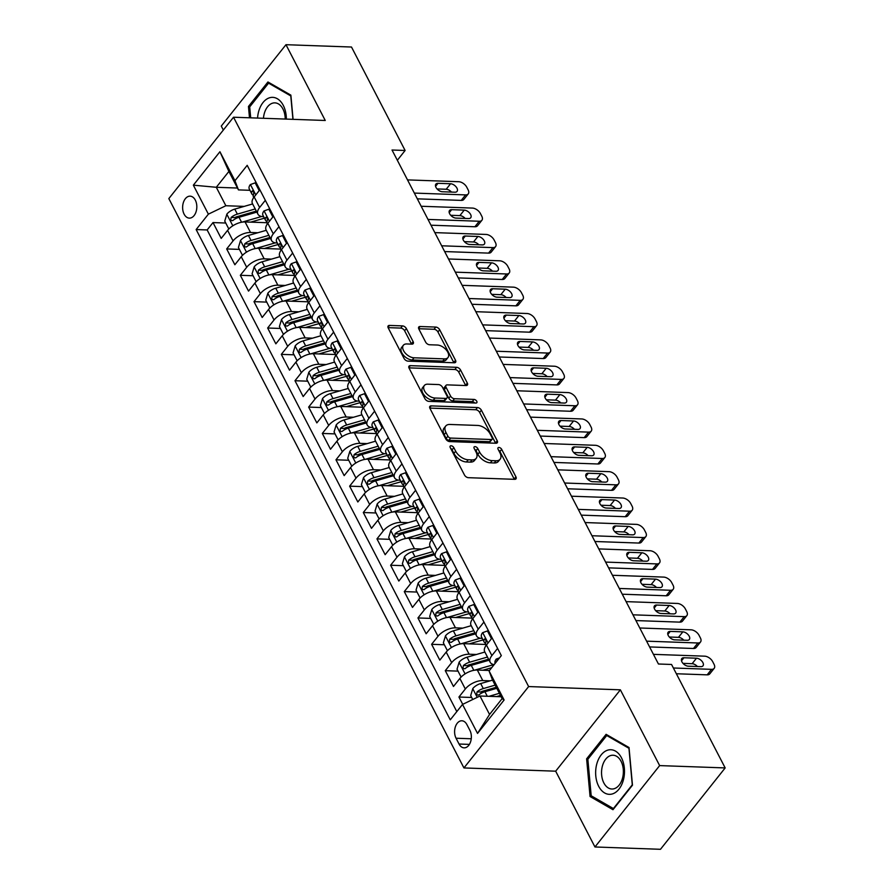 <?xml version="1.0" encoding="UTF-8"?>
<svg xmlns="http://www.w3.org/2000/svg" width="894" height="894" viewBox="0 0 894 894"><rect width="100%" height="100%" fill="white"/><g stroke="black" fill="none" stroke-linecap="round" stroke-linejoin="round"><path stroke-width="1.34" d="M451.09 445.771A2.358 1.352 38.5 0 0 450.185 446.117A2.358 1.352 38.5 0 0 450.23 447.525L464.478 475.005A3.375 1.933 38.5 0 0 468.389 477.687L514.698 479.329A3.375 1.933 38.5 0 0 515.994 478.849A3.375 1.933 38.5 0 0 515.927 476.837L501.679 449.347A2.358 1.352 38.5 0 0 498.941 447.469A2.358 1.352 38.5 0 0 498.036 447.816A2.358 1.352 38.5 0 0 498.081 449.224L499.925 452.777A10.784 6.202 38.5 0 1 500.137 459.203A10.784 6.202 38.5 0 1 495.98 460.768L492.125 460.622A10.784 6.202 38.5 0 1 479.597 452.051L477.754 448.497A2.358 1.352 38.5 0 0 475.016 446.62A2.358 1.352 38.5 0 0 474.111 446.966A2.358 1.352 38.5 0 0 474.155 448.375L475.999 451.928A10.784 6.202 38.5 0 1 476.211 458.343A10.784 6.202 38.5 0 1 472.054 459.918L468.199 459.773A10.784 6.202 38.5 0 1 455.672 451.202L453.828 447.648A2.358 1.352 38.5 0 0 451.09 445.771M184.13 214.18A10.985 7.096 -88 0 0 189.338 218.125A10.985 7.096 -88 0 0 196.021 211.912A10.985 7.096 -88 0 0 195.317 200.111A10.985 7.096 -88 0 0 190.109 196.166A10.985 7.096 -88 0 0 183.426 202.379A10.985 7.096 -88 0 0 184.13 214.18M406.368 328.567A3.375 1.933 38.5 0 0 402.456 325.885L389.471 325.427A3.375 1.933 38.5 0 0 388.164 325.919A3.375 1.933 38.5 0 0 388.231 327.93L404.054 358.449A3.375 1.933 38.5 0 0 407.977 361.131L454.275 362.774A3.375 1.933 38.5 0 0 455.582 362.293A3.375 1.933 38.5 0 0 455.515 360.282L439.692 329.752A3.375 1.933 38.5 0 0 435.769 327.07L420.079 326.522A3.375 1.933 38.5 0 0 418.783 327.003A3.375 1.933 38.5 0 0 418.85 329.014L425.622 342.078A3.375 1.933 38.5 0 0 429.533 344.76L437.311 345.028A9.018 5.185 38.5 0 1 446.251 349.934A9.018 5.185 38.5 0 1 447.961 357.566A9.018 5.185 38.5 0 1 444.497 358.874L414.011 357.79A9.018 5.185 38.5 0 1 405.071 352.884A9.018 5.185 38.5 0 1 403.362 345.263A9.018 5.185 38.5 0 1 406.826 343.955L411.911 344.134A3.375 1.933 38.5 0 0 413.207 343.642A3.375 1.933 38.5 0 0 413.14 341.631L406.368 328.567L404.624 330.769A3.375 1.933 38.5 0 0 400.713 328.087L388.108 327.64M325.248 120.478L285.968 44.7L351.498 47.024L405.116 150.483L392.019 150.013L658.442 664.007L671.55 664.466L725.168 767.924L659.649 765.599L620.369 689.822L528.633 686.558L233.524 117.226L325.248 120.478M431.176 405.887A3.375 1.933 38.5 0 0 429.88 406.379A3.375 1.933 38.5 0 0 429.947 408.39L445.771 438.92A3.375 1.933 38.5 0 0 449.682 441.591L495.991 443.245A3.375 1.933 38.5 0 0 497.287 442.753A3.375 1.933 38.5 0 0 497.22 440.742L481.397 410.212A3.375 1.933 38.5 0 0 477.485 407.541L431.176 405.887L429.69 407.753M424.918 398.69L409.083 368.16A3.375 1.933 38.5 0 1 409.027 366.149A3.375 1.933 38.5 0 1 410.324 365.657L456.622 367.311A3.375 1.933 38.5 0 1 460.544 369.982L467.316 383.045A3.375 1.933 38.5 0 1 467.383 385.057A3.375 1.933 38.5 0 1 466.087 385.549L447.302 384.878A3.375 1.933 38.5 0 0 446.005 385.37A3.375 1.933 38.5 0 0 446.072 387.37L450.565 396.042A3.375 1.933 38.5 0 0 454.476 398.724L474.032 399.417A2.358 1.352 38.5 0 1 476.368 400.702A2.358 1.352 38.5 0 1 476.815 402.691A2.358 1.352 38.5 0 1 475.91 403.038L428.829 401.361A3.375 1.933 38.5 0 1 424.918 398.69M225.746 223.031L213.007 222.572L221.198 238.396L227.59 230.361L233.055 240.911A13.734 6.906 -27.4 0 1 250.532 232.485L257.852 232.742M239.413 249.392L226.674 248.934L234.865 264.747L241.246 256.723L246.71 267.272A13.734 6.906 -27.4 0 1 264.188 258.847L271.519 259.104M253.08 275.743L240.33 275.296L248.532 291.109L254.913 283.085L260.377 293.623A13.734 6.906 -27.4 0 1 277.855 285.197L285.186 285.465M266.736 302.105L253.997 301.658L262.188 317.471L268.569 309.436L274.033 319.985A13.734 6.906 -27.4 0 1 291.511 311.559L298.842 311.816M280.403 328.467L267.652 328.009L275.855 343.821L282.236 335.798L287.7 346.347A13.734 6.906 -27.4 0 1 305.178 337.921L312.509 338.178M294.07 354.817L281.319 354.37L289.522 370.183L295.903 362.159L301.367 372.697A13.734 6.906 -27.4 0 1 318.845 364.271L326.176 364.54M307.726 381.179L294.986 380.732L303.178 396.545L309.559 388.51L315.023 399.059A13.734 6.906 -27.4 0 1 332.501 390.633L339.832 390.89M321.393 407.541L308.642 407.083L316.845 422.896L323.226 414.872L328.69 425.421A13.734 6.906 -27.4 0 1 346.168 416.995L353.499 417.252M335.049 433.892L322.309 433.445L330.501 449.257L336.893 441.234L342.357 451.772A13.734 6.906 -27.4 0 1 359.835 443.346L367.155 443.614M348.716 460.254L335.976 459.807L344.168 475.619L350.549 467.596L356.013 478.134A13.734 6.906 -27.4 0 1 373.491 469.708L380.822 469.965M362.383 486.615L349.632 486.157L357.835 501.981L364.216 493.946L369.68 504.495A13.734 6.906 -27.4 0 1 387.158 496.069L394.489 496.326M376.039 512.977L363.299 512.519L371.491 528.332L377.871 520.308L383.336 530.846A13.734 6.906 -27.4 0 1 400.814 522.42L408.145 522.688M389.706 539.328L376.955 538.881L385.158 554.693L391.538 546.67L397.003 557.208A13.734 6.906 -27.4 0 1 414.481 548.782L421.812 549.039M403.373 565.69L390.622 565.231L398.825 581.055L405.206 573.02L410.67 583.57A13.734 6.906 -27.4 0 1 428.148 575.144L435.479 575.401M417.029 592.051L404.289 591.593L412.48 607.406L418.861 599.382L424.326 609.92A13.734 6.906 -27.4 0 1 441.804 601.506L449.134 601.763M430.696 618.402L417.945 617.955L426.147 633.768L432.528 625.744L437.993 636.282A13.734 6.906 -27.4 0 1 455.471 627.856L462.801 628.124M444.352 644.764L431.612 644.306L439.803 660.13L446.195 652.095L451.66 662.644A13.734 6.906 -27.4 0 1 469.138 654.218L476.457 654.475M458.019 671.126L445.279 670.668L453.47 686.48L459.851 678.457A13.734 6.906 -27.4 0 1 477.329 670.031L489.51 670.466M227.59 230.361A13.734 6.906 152.6 0 1 245.068 221.935L266.926 222.718M241.246 256.723A13.734 6.906 152.6 0 1 258.724 248.297L280.593 249.08M254.913 283.085A13.734 6.906 152.6 0 1 272.391 274.659L294.249 275.43M268.569 309.436A13.734 6.906 152.6 0 1 286.046 301.021L307.916 301.792M282.236 335.798A13.734 6.906 152.6 0 1 299.713 327.372L321.583 328.154M295.903 362.159A13.734 6.906 152.6 0 1 313.381 353.733L335.239 354.505M309.559 388.51A13.734 6.906 152.6 0 1 327.036 380.095L348.906 380.866M323.226 414.872A13.734 6.906 152.6 0 1 340.703 406.446L362.573 407.228M336.893 441.234A13.734 6.906 152.6 0 1 354.37 432.808L376.229 433.579M350.549 467.596A13.734 6.906 152.6 0 1 368.026 459.17L389.896 459.941M364.216 493.946A13.734 6.906 152.6 0 1 381.693 485.52L403.552 486.302M377.871 520.308A13.734 6.906 152.6 0 1 395.349 511.882L417.219 512.664M391.538 546.67A13.734 6.906 152.6 0 1 409.016 538.244L430.886 539.015M405.206 573.02A13.734 6.906 152.6 0 1 422.683 564.595L444.541 565.377M418.861 599.382A13.734 6.906 152.6 0 1 436.339 590.956L458.209 591.739M432.528 625.744A13.734 6.906 152.6 0 1 450.006 617.318L471.876 618.089M446.195 652.095A13.734 6.906 152.6 0 1 463.673 643.669L485.531 644.451M469.909 730.387L466.903 724.598A10.65 6.873 -88 0 0 461.852 720.776A10.65 6.873 -88 0 0 455.381 726.788A10.65 6.873 -88 0 0 456.052 738.232L459.058 744.031A10.65 6.873 -88 0 0 464.109 747.853A10.65 6.873 -88 0 0 470.579 741.83A10.65 6.873 -88 0 0 469.909 730.387M528.633 686.558L463.941 767.935L168.832 198.591L233.524 117.226M213.007 222.572L207.151 229.948L196.144 229.557L450.274 719.815L462.511 704.427L479.989 696.001L501.176 696.75M196.144 229.557L208.38 214.158L193.35 185.17L219.924 151.734L234.954 180.733L247.191 165.334L501.322 655.604L489.085 670.992L504.115 699.991L477.541 733.415L462.511 704.427M263.652 216.672L263.115 216.65A13.734 6.906 -27.4 0 1 257.919 214.169A13.734 6.906 -27.4 0 1 259.629 207.475L265.328 200.312M277.308 243.023L276.782 243.012A13.734 6.906 -27.4 0 1 271.575 240.531A13.734 6.906 -27.4 0 1 273.285 233.837L278.984 226.674M290.975 269.385L290.438 269.362A13.734 6.906 -27.4 0 1 285.242 266.893A13.734 6.906 -27.4 0 1 286.952 260.199L292.651 253.024M304.63 295.746L304.105 295.724A13.734 6.906 -27.4 0 1 298.909 293.243A13.734 6.906 -27.4 0 1 300.619 286.549L306.318 279.386M318.298 322.097L317.772 322.086A13.734 6.906 -27.4 0 1 312.565 319.605A13.734 6.906 -27.4 0 1 314.275 312.911L319.974 305.748M331.965 348.459L331.428 348.436A13.734 6.906 -27.4 0 1 326.232 345.967A13.734 6.906 -27.4 0 1 327.942 339.273L333.641 332.099M345.62 374.821L345.095 374.798A13.734 6.906 -27.4 0 1 339.888 372.329A13.734 6.906 -27.4 0 1 341.609 365.635L347.308 358.46M359.287 401.171L358.751 401.16A13.734 6.906 -27.4 0 1 353.555 398.679A13.734 6.906 -27.4 0 1 355.264 391.985L360.964 384.822M372.954 427.533L372.418 427.511A13.734 6.906 -27.4 0 1 367.222 425.041A13.734 6.906 -27.4 0 1 368.931 418.347L374.631 411.173M386.61 453.895L386.085 453.873A13.734 6.906 -27.4 0 1 380.878 451.403A13.734 6.906 -27.4 0 1 382.587 444.709L388.287 437.535M400.277 480.246L399.741 480.234A13.734 6.906 -27.4 0 1 394.545 477.754A13.734 6.906 -27.4 0 1 396.254 471.06L401.954 463.897M413.933 506.607L413.408 506.585A13.734 6.906 -27.4 0 1 408.212 504.115A13.734 6.906 -27.4 0 1 409.921 497.422L415.621 490.258M427.6 532.969L427.075 532.947A13.734 6.906 -27.4 0 1 421.867 530.477A13.734 6.906 -27.4 0 1 423.577 523.783L429.276 516.609M441.267 559.331L440.731 559.309A13.734 6.906 -27.4 0 1 435.534 556.828A13.734 6.906 -27.4 0 1 437.244 550.134L442.943 542.971M454.923 585.682L454.398 585.671A13.734 6.906 -27.4 0 1 449.19 583.19A13.734 6.906 -27.4 0 1 450.911 576.496L456.611 569.333M468.59 612.044L468.054 612.021A13.734 6.906 -27.4 0 1 462.857 609.552A13.734 6.906 -27.4 0 1 464.567 602.858L470.266 595.683M482.257 638.405L481.721 638.383A13.734 6.906 -27.4 0 1 476.524 635.902A13.734 6.906 -27.4 0 1 478.234 629.208L483.933 622.045M471.686 697.476L458.935 697.029L465.316 688.995A13.734 6.906 -27.4 0 1 482.794 680.58L490.124 680.837M494.147 664.622A13.734 6.906 -27.4 0 1 490.18 662.264L484.716 651.726A13.734 6.906 -27.4 0 1 486.425 645.032L492.125 637.858M490.18 662.264A13.734 6.906 -27.4 0 1 491.89 655.57L497.589 648.407M259.863 189.774L254.164 196.937A13.734 6.906 152.6 0 0 252.454 203.631L257.919 214.169M273.519 216.124L267.82 223.299A13.734 6.906 152.6 0 0 266.11 229.993L271.575 240.531M287.186 242.486L281.487 249.649A13.734 6.906 152.6 0 0 279.777 256.343L285.242 266.893M300.853 268.848L295.154 276.011A13.734 6.906 152.6 0 0 293.433 282.705L298.909 293.243M314.509 295.199L308.81 302.373A13.734 6.906 152.6 0 0 307.1 309.067L312.565 319.605M328.176 321.561L322.477 328.724A13.734 6.906 152.6 0 0 320.767 335.418L326.232 345.967M341.832 347.922L336.144 355.086A13.734 6.906 152.6 0 0 334.423 361.779L339.888 372.329M355.499 374.273L349.8 381.447A13.734 6.906 152.6 0 0 348.09 388.141L353.555 398.679M369.166 400.635L363.467 407.798A13.734 6.906 152.6 0 0 361.757 414.492L367.222 425.041M382.822 426.997L377.123 434.16A13.734 6.906 152.6 0 0 375.413 440.854L380.878 451.403M396.489 453.347L390.79 460.522A13.734 6.906 152.6 0 0 389.08 467.216L394.545 477.754M410.156 479.709L404.457 486.872A13.734 6.906 152.6 0 0 402.736 493.566L408.212 504.115M423.812 506.071L418.113 513.234A13.734 6.906 152.6 0 0 416.403 519.928L421.867 530.477M437.479 532.422L431.78 539.596A13.734 6.906 152.6 0 0 430.07 546.29L435.534 556.828M451.135 558.784L445.447 565.958A13.734 6.906 152.6 0 0 443.726 572.652L449.19 583.19M464.802 585.145L459.103 592.309A13.734 6.906 152.6 0 0 457.393 599.002L462.857 609.552M478.469 611.496L472.77 618.67A13.734 6.906 152.6 0 0 471.06 625.364L476.524 635.902M445.279 670.668L451.66 662.644M431.612 644.306L437.993 636.282M417.945 617.955L424.326 609.92M404.289 591.593L410.67 583.57M390.622 565.231L397.003 557.208M376.955 538.881L383.336 530.846M363.299 512.519L369.68 504.495M349.632 486.157L356.013 478.134M335.976 459.807L342.357 451.772M322.309 433.445L328.69 425.421M308.642 407.083L315.023 399.059M294.986 380.732L301.367 372.697M281.319 354.37L287.7 346.347M267.652 328.009L274.033 319.985M253.997 301.658L260.377 293.623M240.33 275.296L246.71 267.272M226.674 248.934L233.055 240.911M207.151 229.948L456.812 711.59M458.935 697.029L462.723 704.327M237.48 188.042L216.292 187.282L225.858 205.732L244.196 206.391M479.989 696.001L489.554 714.451L502.137 698.616L492.572 680.166L489.085 670.992M620.369 689.822L555.677 771.187L594.957 846.976L659.649 765.599M594.957 846.976L660.476 849.3L725.168 767.924M285.968 44.7L221.276 126.076L223.332 130.032M555.677 771.187L463.941 767.935M397.338 160.283L405.116 150.483M249.985 190.31L238.441 189.897L228.886 171.447L216.292 187.282L193.35 185.17M234.954 180.733L238.441 189.897M225.858 205.732L208.38 214.158M489.554 714.451L477.541 733.415M502.137 698.616L504.115 699.991M219.924 151.734L228.886 171.447M629.03 747.518L606.098 734.332L586.62 758.838L590.062 796.52L612.982 809.707L632.471 785.2L629.03 747.518M293.076 119.338L290.874 95.144L267.943 81.969L248.465 106.464L249.493 117.784M592.644 796.621L590.062 796.52M588.151 758.894L586.62 758.838M249.996 106.52L248.465 106.464M450.699 448.419A2.358 1.352 38.5 0 1 452.085 449.85L453.928 453.403A10.784 6.202 38.5 0 0 466.444 461.974L468.199 459.773M476.211 458.343L474.457 460.544A10.784 6.202 38.5 0 1 470.311 462.109L466.444 461.974M500.137 459.203L498.383 461.393A10.784 6.202 38.5 0 1 494.237 462.969L490.37 462.824A10.784 6.202 38.5 0 1 477.854 454.253L476.01 450.699A2.358 1.352 38.5 0 0 474.625 449.269M514.307 479.318A3.375 1.933 38.5 0 0 514.184 479.039L499.925 451.548A2.358 1.352 38.5 0 0 498.55 450.129M495.6 443.223A3.375 1.933 38.5 0 0 495.466 442.943L479.642 412.413A3.375 1.933 38.5 0 0 475.731 409.731L429.813 408.1M447.894 436.205A2.358 1.352 38.5 0 0 450.632 438.071L491.275 439.524A2.358 1.352 38.5 0 0 492.192 439.177A2.358 1.352 38.5 0 0 492.147 437.769L490.203 434.026A10.784 6.202 38.5 0 0 477.675 425.443L449.894 424.46A10.784 6.202 38.5 0 0 445.737 426.025A10.784 6.202 38.5 0 0 445.95 432.45L447.894 436.205L446.151 438.395A2.358 1.352 38.5 0 0 448.889 440.273L450.632 438.071M492.192 439.177L490.437 441.379A2.358 1.352 38.5 0 1 489.532 441.714L448.889 440.273M445.737 426.025L443.994 428.226A10.784 6.202 38.5 0 0 444.206 434.652L445.95 432.45M446.151 438.395L444.206 434.652M408.96 367.87L454.878 369.501L456.622 367.311M465.696 385.537A3.375 1.933 38.5 0 0 465.562 385.247L458.79 372.183A3.375 1.933 38.5 0 0 454.878 369.501M446.005 385.37L444.251 387.571A3.375 1.933 38.5 0 0 444.318 389.572L448.81 398.243A3.375 1.933 38.5 0 0 452.733 400.914L472.278 401.618L474.032 399.417M474.692 402.993A2.358 1.352 38.5 0 0 472.278 401.618M427.813 384.185A9.018 5.185 38.5 0 0 424.348 385.493A9.018 5.185 38.5 0 0 426.058 393.125A9.018 5.185 38.5 0 0 434.987 398.031L445.726 398.411A3.375 1.933 38.5 0 0 447.022 397.919A3.375 1.933 38.5 0 0 446.966 395.919L442.463 387.247A3.375 1.933 38.5 0 0 438.552 384.565L427.813 384.185M424.348 385.493L422.594 387.694A9.018 5.185 38.5 0 0 424.304 395.327A9.018 5.185 38.5 0 0 433.244 400.233L434.987 398.031M447.022 397.919L445.279 400.121A3.375 1.933 38.5 0 1 443.983 400.613L433.244 400.233M411.531 344.112A3.375 1.933 38.5 0 0 411.396 343.832L404.624 330.769M403.362 345.263L401.607 347.464A9.018 5.185 38.5 0 0 403.328 355.086A9.018 5.185 38.5 0 0 412.257 359.991L414.011 357.79M447.961 357.566L446.218 359.768A9.018 5.185 38.5 0 1 442.742 361.075L412.257 359.991M453.895 362.763A3.375 1.933 38.5 0 0 453.761 362.483L437.937 331.953A3.375 1.933 38.5 0 0 434.026 329.271L418.716 328.735M496.572 696.594L500.495 695.454M488.996 696.314L499.388 693.308M472.725 699.499L470.691 695.554L472.814 688.525A9.096 4.571 -27.4 0 1 480.693 683.564L492.56 680.133M495.153 685.139L483.296 688.57A9.096 4.571 152.6 0 0 477.05 691.9L476.603 694.94L478.692 695.063A9.096 4.571 -27.4 0 1 484.928 691.732L496.796 688.302M477.05 691.9L480.816 692.023A4.638 2.324 -27.4 0 1 482.794 691.185L496.259 687.285M499.522 657.872L496.248 659.057A9.096 4.571 152.6 0 0 495.175 663.337M653.436 654.352L704.707 656.174A6.873 3.945 38.5 0 1 712.674 661.627L714.038 664.264A6.873 3.945 38.5 0 1 714.172 668.354A6.873 3.945 38.5 0 1 711.535 669.349L673.372 667.997M676.356 673.752L707.165 674.847L711.535 669.349M696.493 658.207A5.498 3.163 -141.5 0 1 701.935 661.191A5.498 3.163 -141.5 0 1 702.986 665.84A5.498 3.163 -141.5 0 1 700.874 666.645L688.291 666.198A5.498 3.163 -141.5 0 1 682.848 663.203A5.498 3.163 -141.5 0 1 681.798 658.554A5.498 3.163 -141.5 0 1 683.921 657.76L696.493 658.207L692.124 663.706A5.498 3.163 -141.5 0 1 697.409 666.522M682.994 663.382L692.124 663.706M714.172 668.354L709.802 673.852A6.873 3.945 -141.5 0 1 707.165 674.847M598.701 786.329A22.316 14.416 -88 0 0 618.95 789.167A22.316 14.416 -88 0 0 621.431 757.743A22.316 14.416 -88 0 0 601.181 754.905A22.316 14.416 -88 0 0 598.701 786.329M603.852 782.943A16.897 10.907 -88 0 0 611.854 789.011A16.897 10.907 -88 0 0 622.135 779.456A16.897 10.907 -88 0 0 621.062 761.297A16.897 10.907 -88 0 0 613.061 755.229A16.897 10.907 -88 0 0 602.779 764.783A16.897 10.907 -88 0 0 603.852 782.943M606.735 735.516L628.94 748.289L632.281 784.809L613.407 808.556L591.191 795.783L587.85 759.263L606.735 735.516L608.266 735.572M286.337 119.092A22.316 14.416 -88 0 0 269.899 97.681A22.316 14.416 -88 0 0 257.561 118.075M285.22 119.058A16.897 10.907 -88 0 0 274.905 102.866A16.897 10.907 -88 0 0 272.782 103.112A16.897 10.907 -88 0 0 263.462 118.287M250.7 117.829L249.694 106.9L268.58 83.153L290.785 95.926L292.93 119.327M270.111 83.209L268.58 83.153M482.916 670.232L491.722 667.684M474.379 670.232L493.901 664.588M461.103 677.06L457.024 669.204L459.158 662.163A9.096 4.571 -27.4 0 1 467.037 657.202L484.883 652.039M487.476 657.045L469.629 662.208A9.096 4.571 152.6 0 0 463.383 665.538L462.947 668.589L465.025 668.701A9.096 4.571 -27.4 0 1 471.272 665.371L489.119 660.208M463.383 665.538L467.16 665.672A4.638 2.324 -27.4 0 1 469.126 664.823L488.593 659.191M469.249 643.87L480.357 640.663A21.802 10.963 -27.4 0 1 483.073 639.992M460.712 643.881L480.246 638.227M447.436 650.709L443.357 642.842L445.491 635.813A9.096 4.571 -27.4 0 1 453.37 630.851L471.216 625.677M473.82 630.695L455.962 635.857A9.096 4.571 152.6 0 0 449.727 639.176L449.28 642.227L451.358 642.339A9.096 4.571 -27.4 0 1 457.605 639.02L475.452 633.857M449.727 639.176L453.493 639.311A4.638 2.324 -27.4 0 1 455.459 638.461L474.926 632.829M455.594 617.508L466.702 614.301A21.802 10.963 -27.4 0 1 469.417 613.63M447.056 617.519L466.579 611.876M433.769 624.347L429.701 616.48L431.824 609.451A9.096 4.571 -27.4 0 1 439.703 604.489L457.56 599.326M460.153 604.333L442.306 609.496A9.096 4.571 152.6 0 0 436.06 612.815L435.624 615.865L437.702 615.977A9.096 4.571 -27.4 0 1 443.938 612.658L461.796 607.495M436.06 612.815L439.826 612.949A4.638 2.324 -27.4 0 1 441.804 612.111L461.259 606.478M441.927 591.157L453.034 587.939A21.802 10.963 -27.4 0 1 455.75 587.269M433.389 591.157L452.912 585.514M420.113 597.985L416.034 590.129L418.168 583.089A9.096 4.571 -27.4 0 1 426.047 578.127L443.893 572.965M446.486 577.971L428.639 583.134A9.096 4.571 152.6 0 0 422.393 586.464L421.957 589.515L424.035 589.627A9.096 4.571 -27.4 0 1 430.282 586.296L448.129 581.134M422.393 586.464L426.17 586.598A4.638 2.324 -27.4 0 1 428.137 585.749L447.603 580.117M491.465 638.696L487.442 630.929L482.581 632.695A9.096 4.571 152.6 0 0 481.542 637.02L484.135 642.026A9.096 4.571 152.6 0 0 484.95 642.942L485.576 643.367M639.769 627.99L691.04 629.812A6.873 3.945 38.5 0 1 699.019 635.265L700.382 637.903A6.873 3.945 38.5 0 1 700.516 641.993A6.873 3.945 38.5 0 1 697.868 642.987L646.608 641.166M649.592 646.932L693.498 648.485L697.868 642.987M682.837 631.846A5.498 3.163 -141.5 0 1 688.279 634.841A5.498 3.163 -141.5 0 1 689.319 639.489A5.498 3.163 -141.5 0 1 687.207 640.283L674.624 639.836A5.498 3.163 -141.5 0 1 669.181 636.852A5.498 3.163 -141.5 0 1 668.142 632.203A5.498 3.163 -141.5 0 1 670.254 631.399L682.837 631.846L678.468 637.344A5.498 3.163 -141.5 0 1 683.754 640.16M485.99 645.613L485.777 645.189A9.096 4.571 -27.4 0 1 485.833 642.529C486.202 639.769 485.654 638.707 484.19 639.366A9.096 4.571 152.6 0 0 484.135 642.026M484.839 638.875L484.19 639.366L485.643 639.411M669.338 637.02L678.468 637.344M700.516 641.993L696.147 647.491A6.873 3.945 -141.5 0 1 693.498 648.485M488.56 630.974L487.442 630.929M477.809 612.334L473.786 604.579L468.925 606.333A9.096 4.571 152.6 0 0 467.875 610.658L470.467 615.675A9.096 4.571 152.6 0 0 471.294 616.581L471.909 617.005M626.113 601.628L677.373 603.45A6.873 3.945 38.5 0 1 685.352 608.915L686.715 611.552A6.873 3.945 38.5 0 1 686.849 615.631A6.873 3.945 38.5 0 1 684.212 616.636L632.941 614.815M635.925 620.57L679.831 622.135L684.212 616.636M669.17 605.495A5.498 3.163 -141.5 0 1 674.612 608.479A5.498 3.163 -141.5 0 1 675.663 613.128A5.498 3.163 -141.5 0 1 673.54 613.921L660.968 613.474A5.498 3.163 -141.5 0 1 655.525 610.49A5.498 3.163 -141.5 0 1 654.475 605.841A5.498 3.163 -141.5 0 1 656.587 605.048L669.17 605.495L664.801 610.993A5.498 3.163 -141.5 0 1 670.087 613.798M472.323 619.251L472.11 618.838A9.096 4.571 -27.4 0 1 472.166 616.167C472.546 613.407 471.998 612.356 470.535 613.005A9.096 4.571 152.6 0 0 470.467 615.675M471.183 612.524L470.535 613.005L471.976 613.061M655.671 610.669L664.801 610.993M686.849 615.631L682.48 621.129A6.873 3.945 -141.5 0 1 679.831 622.135M474.893 604.612L473.786 604.579M464.142 585.972L460.119 578.217L455.258 579.982A9.096 4.571 152.6 0 0 454.208 584.307L456.812 589.314A9.096 4.571 152.6 0 0 457.627 590.219L458.242 590.643M612.446 575.278L663.717 577.099A6.873 3.945 38.5 0 1 671.685 582.553L673.059 585.19A6.873 3.945 38.5 0 1 673.193 589.28A6.873 3.945 38.5 0 1 670.545 590.275L619.285 588.453M622.269 594.208L666.175 595.773L670.545 590.275M655.503 579.133A5.498 3.163 -141.5 0 1 660.945 582.117A5.498 3.163 -141.5 0 1 661.996 586.766A5.498 3.163 -141.5 0 1 659.884 587.57L647.301 587.123A5.498 3.163 -141.5 0 1 641.858 584.128A5.498 3.163 -141.5 0 1 640.808 579.48A5.498 3.163 -141.5 0 1 642.931 578.686L655.503 579.133L651.134 584.631A5.498 3.163 -141.5 0 1 656.431 587.447M458.667 592.89L458.443 592.476A9.096 4.571 -27.4 0 1 458.51 589.816C458.879 587.045 458.331 585.995 456.868 586.643A9.096 4.571 152.6 0 0 456.812 589.314M457.516 586.162L456.868 586.643L458.309 586.699M642.015 584.307L651.134 584.631M673.193 589.28L668.813 594.778A6.873 3.945 -141.5 0 1 666.175 595.773M461.237 578.262L460.119 578.217M450.475 559.61L446.464 551.855L441.591 553.621A9.096 4.571 152.6 0 0 440.552 557.945L443.145 562.952A9.096 4.571 152.6 0 0 443.96 563.857L444.586 564.293M598.79 548.916L650.05 550.738A6.873 3.945 38.5 0 1 658.029 556.191L659.392 558.828A6.873 3.945 38.5 0 1 659.526 562.918A6.873 3.945 38.5 0 1 656.878 563.913L605.618 562.091M608.602 567.858L652.508 569.411L656.878 563.913M641.847 552.771A5.498 3.163 -141.5 0 1 647.29 555.766A5.498 3.163 -141.5 0 1 648.329 560.415A5.498 3.163 -141.5 0 1 646.217 561.208L633.634 560.761A5.498 3.163 -141.5 0 1 628.191 557.778A5.498 3.163 -141.5 0 1 627.152 553.129A5.498 3.163 -141.5 0 1 629.264 552.324L641.847 552.771L637.478 558.269A5.498 3.163 -141.5 0 1 642.764 561.086M445 566.539L444.787 566.114A9.096 4.571 -27.4 0 1 444.843 563.455C445.212 560.694 444.664 559.633 443.2 560.292A9.096 4.571 152.6 0 0 443.145 562.952M443.849 559.8L443.2 560.292L444.653 560.337M628.348 557.945L637.478 558.269M659.526 562.918L655.157 568.416A6.873 3.945 -141.5 0 1 652.508 569.411M447.57 551.9L446.464 551.855M428.26 564.796L439.367 561.588A21.802 10.963 -27.4 0 1 442.083 560.918M419.722 564.807L439.256 559.152M406.446 571.624L402.367 563.768L404.501 556.738A9.096 4.571 -27.4 0 1 412.38 551.777L430.237 546.603M432.83 551.62L414.972 556.783A9.096 4.571 152.6 0 0 408.737 560.102L408.29 563.153L410.368 563.265A9.096 4.571 -27.4 0 1 416.615 559.946L434.473 554.783M408.737 560.102L412.503 560.236A4.638 2.324 -27.4 0 1 414.481 559.387L433.936 553.755M436.82 533.26L432.797 525.504L427.935 527.259A9.096 4.571 152.6 0 0 426.885 531.584L429.478 536.601A9.096 4.571 152.6 0 0 430.305 537.506L430.919 537.931M585.123 522.554L636.383 524.376A6.873 3.945 38.5 0 1 644.362 529.84L645.725 532.478A6.873 3.945 38.5 0 1 645.859 536.556A6.873 3.945 38.5 0 1 643.222 537.562L591.951 535.741M594.935 541.496L638.852 543.06L643.222 537.562M628.18 526.421A5.498 3.163 -141.5 0 1 633.622 529.404A5.498 3.163 -141.5 0 1 634.673 534.053A5.498 3.163 -141.5 0 1 632.55 534.847L619.978 534.4A5.498 3.163 -141.5 0 1 614.536 531.416A5.498 3.163 -141.5 0 1 613.485 526.767A5.498 3.163 -141.5 0 1 615.597 525.974L628.18 526.421L623.811 531.919A5.498 3.163 -141.5 0 1 629.097 534.724M431.344 540.177L431.12 539.764A9.096 4.571 -27.4 0 1 431.176 537.093C431.556 534.333 431.009 533.282 429.545 533.93A9.096 4.571 152.6 0 0 429.478 536.601M430.193 533.45L429.545 533.93L430.986 533.986M614.681 531.595L623.811 531.919M645.859 536.556L641.49 542.055A6.873 3.945 -141.5 0 1 638.852 543.06M433.903 525.538L432.797 525.504M414.604 538.434L425.712 535.227A21.802 10.963 -27.4 0 1 428.427 534.556M406.066 538.445L425.589 532.79M392.779 545.273L388.711 537.406L390.846 530.377A9.096 4.571 -27.4 0 1 398.713 525.415L416.57 520.252M419.163 525.259L401.317 530.421A9.096 4.571 152.6 0 0 395.07 533.74L394.634 536.791L396.712 536.903A9.096 4.571 -27.4 0 1 402.959 533.584L420.806 528.421M395.07 533.74L398.847 533.874A4.638 2.324 -27.4 0 1 400.814 533.025L420.281 527.404M423.153 506.898L419.13 499.143L414.268 500.908A9.096 4.571 152.6 0 0 413.218 505.233L415.822 510.239A9.096 4.571 152.6 0 0 416.638 511.144L417.263 511.569M571.456 496.204L622.727 498.025A6.873 3.945 38.5 0 1 630.695 503.478L632.069 506.116A6.873 3.945 38.5 0 1 632.203 510.206A6.873 3.945 38.5 0 1 629.555 511.2L578.295 509.379M581.279 515.134L625.185 516.698L629.555 511.2M614.524 500.059A5.498 3.163 -141.5 0 1 619.967 503.043A5.498 3.163 -141.5 0 1 621.006 507.691A5.498 3.163 -141.5 0 1 618.894 508.496L606.311 508.049A5.498 3.163 -141.5 0 1 600.869 505.054A5.498 3.163 -141.5 0 1 599.829 500.405A5.498 3.163 -141.5 0 1 601.941 499.612L614.524 500.059L610.144 505.557A5.498 3.163 -141.5 0 1 615.441 508.373M417.677 513.815L417.453 513.402A9.096 4.571 -27.4 0 1 417.52 510.731C417.889 507.971 417.342 506.92 415.878 507.568A9.096 4.571 152.6 0 0 415.822 510.239M416.526 507.088L415.878 507.568L417.319 507.624M601.025 505.233L610.144 505.557M632.203 510.206L627.834 515.704A6.873 3.945 -141.5 0 1 625.185 516.698M420.247 499.176L419.13 499.143M400.937 512.083L412.045 508.865A21.802 10.963 -27.4 0 1 414.76 508.194M392.399 512.083L411.922 506.44M379.123 518.911L375.044 511.055L377.179 504.015A9.096 4.571 -27.4 0 1 385.057 499.053L402.903 493.89M405.507 498.897L387.65 504.06A9.096 4.571 152.6 0 0 381.414 507.39L380.967 510.44L383.045 510.552A9.096 4.571 -27.4 0 1 389.292 507.222L407.139 502.059M381.414 507.39L385.18 507.524A4.638 2.324 -27.4 0 1 387.147 506.674L406.614 501.042M409.486 480.536L405.474 472.781L400.613 474.546A9.096 4.571 152.6 0 0 399.562 478.871L402.155 483.877A9.096 4.571 152.6 0 0 402.971 484.783L403.596 485.218M557.8 469.842L609.06 471.663A6.873 3.945 38.5 0 1 617.039 477.117L618.402 479.754A6.873 3.945 38.5 0 1 618.536 483.844A6.873 3.945 38.5 0 1 615.899 484.839L564.628 483.017M567.612 488.783L611.518 490.337L615.899 484.839M600.857 473.697A5.498 3.163 -141.5 0 1 606.3 476.692A5.498 3.163 -141.5 0 1 607.339 481.341A5.498 3.163 -141.5 0 1 605.227 482.134L592.644 481.687A5.498 3.163 -141.5 0 1 587.202 478.703A5.498 3.163 -141.5 0 1 586.162 474.055A5.498 3.163 -141.5 0 1 588.274 473.25L600.857 473.697L596.488 479.195A5.498 3.163 -141.5 0 1 601.774 482.011M404.01 487.465L403.797 487.04A9.096 4.571 -27.4 0 1 403.853 484.38C404.222 481.62 403.686 480.559 402.211 481.218A9.096 4.571 152.6 0 0 402.155 483.877M402.87 480.726L402.211 481.218L403.663 481.263M587.358 478.871L596.488 479.195M618.536 483.844L614.167 489.342A6.873 3.945 -141.5 0 1 611.518 490.337M406.58 472.825L405.474 472.781M387.27 485.721L398.389 482.503A21.802 10.963 -27.4 0 1 401.093 481.844M378.743 485.733L398.266 480.078M365.456 492.549L361.388 484.693L363.512 477.653A9.096 4.571 -27.4 0 1 371.39 472.691L389.248 467.528M391.84 472.546L373.994 477.709A9.096 4.571 152.6 0 0 367.747 481.028L367.3 484.079L369.39 484.19A9.096 4.571 -27.4 0 1 375.625 480.871L393.483 475.709M367.747 481.028L371.513 481.162A4.638 2.324 -27.4 0 1 373.491 480.313L392.947 474.68M395.83 454.186L391.807 446.43L386.946 448.185A9.096 4.571 152.6 0 0 385.895 452.509L388.488 457.516A9.096 4.571 152.6 0 0 389.315 458.432L389.929 458.857M544.133 443.48L595.404 445.301A6.873 3.945 38.5 0 1 603.372 450.766L604.735 453.403A6.873 3.945 38.5 0 1 604.869 457.482A6.873 3.945 38.5 0 1 602.232 458.488L550.961 456.666M553.956 462.421L597.862 463.986L602.232 458.488M587.19 447.346A5.498 3.163 -141.5 0 1 592.633 450.33A5.498 3.163 -141.5 0 1 593.683 454.979A5.498 3.163 -141.5 0 1 591.571 455.772L578.988 455.325A5.498 3.163 -141.5 0 1 573.546 452.342A5.498 3.163 -141.5 0 1 572.495 447.693A5.498 3.163 -141.5 0 1 574.619 446.899L587.19 447.346L582.821 452.845A5.498 3.163 -141.5 0 1 588.107 455.649M390.354 461.103L390.13 460.678A9.096 4.571 -27.4 0 1 390.186 458.019C390.566 455.258 390.019 454.208 388.555 454.856A9.096 4.571 152.6 0 0 388.488 457.516M389.203 454.375L388.555 454.856L389.996 454.912M573.691 452.52L582.821 452.845M604.869 457.482L600.5 462.98A6.873 3.945 -141.5 0 1 597.862 463.986M392.924 446.464L391.807 446.43M373.614 459.36L384.722 456.152A21.802 10.963 -27.4 0 1 387.437 455.482M365.076 459.371L384.599 453.716M351.8 466.199L347.721 458.331L349.856 451.302A9.096 4.571 -27.4 0 1 357.734 446.341L375.581 441.178M378.173 446.184L360.327 451.347A9.096 4.571 152.6 0 0 354.08 454.666L353.644 457.717L355.723 457.829A9.096 4.571 -27.4 0 1 361.969 454.51L379.816 449.347M354.08 454.666L357.857 454.8A4.638 2.324 -27.4 0 1 359.824 453.951L379.291 448.33M382.163 427.824L378.14 420.068L373.279 421.834A9.096 4.571 152.6 0 0 372.239 426.159L374.832 431.165A9.096 4.571 152.6 0 0 375.648 432.07L376.273 432.495M530.466 417.129L581.737 418.951A6.873 3.945 38.5 0 1 589.716 424.404L591.079 427.041A6.873 3.945 38.5 0 1 591.213 431.132A6.873 3.945 38.5 0 1 588.565 432.126L537.305 430.305M540.289 436.06L584.195 437.624L588.565 432.126M573.535 420.985A5.498 3.163 -141.5 0 1 578.977 423.968A5.498 3.163 -141.5 0 1 580.016 428.617A5.498 3.163 -141.5 0 1 577.904 429.422L565.321 428.975A5.498 3.163 -141.5 0 1 559.879 425.98A5.498 3.163 -141.5 0 1 558.839 421.331A5.498 3.163 -141.5 0 1 560.951 420.538L573.535 420.985L569.165 426.483A5.498 3.163 -141.5 0 1 574.451 429.299M376.687 434.741L376.475 434.328A9.096 4.571 -27.4 0 1 376.53 431.657C376.899 428.897 376.352 427.846 374.888 428.494A9.096 4.571 152.6 0 0 374.832 431.165M375.536 428.014L374.888 428.494L376.34 428.55M560.035 426.159L569.165 426.483M591.213 431.132L586.844 436.63A6.873 3.945 -141.5 0 1 584.195 437.624M379.257 420.102L378.14 420.068M359.947 433.009L371.055 429.791A21.802 10.963 -27.4 0 1 373.77 429.12M351.409 433.009L370.943 427.366M338.133 439.837L334.054 431.981L336.189 424.941A9.096 4.571 -27.4 0 1 344.067 419.979L361.914 414.816M364.517 419.822L346.66 424.985A9.096 4.571 152.6 0 0 340.424 428.315L339.977 431.366L342.056 431.478A9.096 4.571 -27.4 0 1 348.302 428.148L366.149 422.985M340.424 428.315L344.19 428.449A4.638 2.324 -27.4 0 1 346.157 427.6L365.624 421.968M368.507 401.462L364.484 393.706L359.623 395.472A9.096 4.571 152.6 0 0 358.572 399.797L361.165 404.803A9.096 4.571 152.6 0 0 361.992 405.708L362.606 406.144M516.81 390.767L568.07 392.589A6.873 3.945 38.5 0 1 576.049 398.042L577.412 400.68A6.873 3.945 38.5 0 1 577.546 404.77A6.873 3.945 38.5 0 1 574.909 405.764L523.638 403.943M526.622 409.709L570.528 411.262L574.909 405.764M559.867 394.623A5.498 3.163 -141.5 0 1 565.31 397.618A5.498 3.163 -141.5 0 1 566.36 402.266A5.498 3.163 -141.5 0 1 564.237 403.06L551.665 402.613A5.498 3.163 -141.5 0 1 546.223 399.629A5.498 3.163 -141.5 0 1 545.172 394.98A5.498 3.163 -141.5 0 1 547.284 394.176L559.867 394.623L555.498 400.121A5.498 3.163 -141.5 0 1 560.784 402.937M363.02 408.39L362.808 407.966A9.096 4.571 -27.4 0 1 362.863 405.306C363.243 402.546 362.696 401.484 361.232 402.144A9.096 4.571 152.6 0 0 361.165 404.803M361.88 401.652L361.232 402.144L362.673 402.188M546.368 399.797L555.498 400.121M577.546 404.77L573.177 410.268A6.873 3.945 -141.5 0 1 570.528 411.262M365.59 393.751L364.484 393.706M346.291 406.647L357.399 403.429A21.802 10.963 -27.4 0 1 360.114 402.758M337.753 406.647L357.276 401.004M324.466 413.475L320.398 405.619L322.522 398.579A9.096 4.571 -27.4 0 1 330.4 393.617L348.258 388.454M350.85 393.472L333.004 398.635A9.096 4.571 152.6 0 0 326.757 401.954L326.321 405.004L328.4 405.116A9.096 4.571 -27.4 0 1 334.635 401.797L352.493 396.634M326.757 401.954L330.523 402.088A4.638 2.324 -27.4 0 1 332.501 401.238L351.957 395.606M354.84 375.111L350.817 367.356L345.956 369.11A9.096 4.571 152.6 0 0 344.905 373.435L347.509 378.441A9.096 4.571 152.6 0 0 348.325 379.358L348.939 379.782M503.143 364.406L554.414 366.227A6.873 3.945 38.5 0 1 562.382 371.692L563.756 374.329A6.873 3.945 38.5 0 1 563.89 378.408A6.873 3.945 38.5 0 1 561.242 379.414L509.982 377.592M512.966 383.347L556.873 384.912L561.242 379.414M546.2 368.272A5.498 3.163 -141.5 0 1 551.643 371.256A5.498 3.163 -141.5 0 1 552.693 375.905A5.498 3.163 -141.5 0 1 550.581 376.698L537.998 376.251A5.498 3.163 -141.5 0 1 532.556 373.267A5.498 3.163 -141.5 0 1 531.505 368.619A5.498 3.163 -141.5 0 1 533.629 367.825L546.2 368.272L541.831 373.77A5.498 3.163 -141.5 0 1 547.128 376.575M349.364 382.029L349.141 381.604A9.096 4.571 -27.4 0 1 349.208 378.944C349.576 376.184 349.029 375.134 347.565 375.782A9.096 4.571 152.6 0 0 347.509 378.441M348.213 375.301L347.565 375.782L349.006 375.838M532.712 373.446L541.831 373.77M563.89 378.408L559.51 383.906A6.873 3.945 -141.5 0 1 556.873 384.912M351.934 367.389L350.817 367.356M332.624 380.285L343.732 377.078A21.802 10.963 -27.4 0 1 346.447 376.408M324.086 380.296L343.609 374.642M310.81 387.124L306.731 379.257L308.866 372.228A9.096 4.571 -27.4 0 1 316.744 367.266L334.591 362.104M337.183 367.11L319.337 372.273A9.096 4.571 152.6 0 0 313.09 375.592L312.654 378.643L314.733 378.754A9.096 4.571 -27.4 0 1 320.98 375.435L338.826 370.272M313.09 375.592L316.867 375.726A4.638 2.324 -27.4 0 1 318.834 374.877L338.301 369.256M341.173 348.749L337.161 340.994L332.289 342.76A9.096 4.571 152.6 0 0 331.249 347.084L333.842 352.091A9.096 4.571 152.6 0 0 334.658 352.996L335.284 353.421M489.487 338.055L540.747 339.876A6.873 3.945 38.5 0 1 548.726 345.33L550.089 347.967A6.873 3.945 38.5 0 1 550.223 352.057A6.873 3.945 38.5 0 1 547.575 353.052L496.315 351.23M499.299 356.985L543.206 358.55L547.575 353.052M532.545 341.91A5.498 3.163 -141.5 0 1 537.987 344.894A5.498 3.163 -141.5 0 1 539.026 349.543A5.498 3.163 -141.5 0 1 536.914 350.347L524.331 349.9A5.498 3.163 -141.5 0 1 518.889 346.906A5.498 3.163 -141.5 0 1 517.849 342.257A5.498 3.163 -141.5 0 1 519.962 341.463L532.545 341.91L528.175 347.408A5.498 3.163 -141.5 0 1 533.461 350.224M335.697 355.667L335.485 355.253A9.096 4.571 -27.4 0 1 335.541 352.582C335.909 349.822 335.362 348.772 333.898 349.42A9.096 4.571 152.6 0 0 333.842 352.091M334.546 348.939L333.898 349.42L335.351 349.476M519.045 347.084L528.175 347.408M550.223 352.057L545.854 357.555A6.873 3.945 -141.5 0 1 543.206 358.55M338.267 341.027L337.161 340.994M318.957 353.935L330.065 350.716A21.802 10.963 -27.4 0 1 332.78 350.046M310.419 353.935L329.953 348.291M297.143 360.763L293.064 352.906L295.199 345.866A9.096 4.571 -27.4 0 1 303.077 340.905L320.935 335.742M323.527 340.748L305.67 345.911A9.096 4.571 152.6 0 0 299.434 349.241L298.987 352.292L301.066 352.404A9.096 4.571 -27.4 0 1 307.312 349.073L325.17 343.911M299.434 349.241L303.2 349.375A4.638 2.324 -27.4 0 1 305.178 348.526L324.634 342.894M327.517 322.388L323.494 314.632L318.633 316.398A9.096 4.571 152.6 0 0 317.582 320.722L320.175 325.729A9.096 4.571 152.6 0 0 321.002 326.634L321.616 327.059M475.82 311.693L527.08 313.515A6.873 3.945 38.5 0 1 535.059 318.968L536.422 321.605A6.873 3.945 38.5 0 1 536.556 325.695A6.873 3.945 38.5 0 1 533.919 326.69L482.648 324.868M485.632 330.635L529.55 332.188L533.919 326.69M518.878 315.548A5.498 3.163 -141.5 0 1 524.32 318.543A5.498 3.163 -141.5 0 1 525.37 323.192A5.498 3.163 -141.5 0 1 523.247 323.986L510.675 323.539A5.498 3.163 -141.5 0 1 505.233 320.544A5.498 3.163 -141.5 0 1 504.182 315.906A5.498 3.163 -141.5 0 1 506.295 315.101L518.878 315.548L514.508 321.047A5.498 3.163 -141.5 0 1 519.794 323.863M322.03 329.316L321.818 328.891A9.096 4.571 -27.4 0 1 321.874 326.232C322.253 323.46 321.706 322.41 320.242 323.069A9.096 4.571 152.6 0 0 320.175 325.729M320.89 322.578L320.242 323.069L321.684 323.114M505.378 320.722L514.508 321.047M536.556 325.695L532.187 331.193A6.873 3.945 -141.5 0 1 529.55 332.188M324.6 314.677L323.494 314.632M305.301 327.573L316.409 324.354A21.802 10.963 -27.4 0 1 319.124 323.684M296.763 327.573L316.286 321.929M283.476 334.401L279.409 326.545L281.543 319.504A9.096 4.571 -27.4 0 1 289.41 314.543L307.268 309.38M309.86 314.386L292.014 319.56A9.096 4.571 152.6 0 0 285.767 322.879L285.331 325.93L287.41 326.042A9.096 4.571 -27.4 0 1 293.657 322.723L311.503 317.549M285.767 322.879L289.544 323.013A4.638 2.324 -27.4 0 1 291.511 322.164L310.978 316.532M313.85 296.037L309.827 288.27L304.966 290.036A9.096 4.571 152.6 0 0 303.915 294.361L306.519 299.367A9.096 4.571 152.6 0 0 307.335 300.283L307.961 300.708M462.153 285.331L513.424 287.153A6.873 3.945 38.5 0 1 521.392 292.617L522.766 295.243A6.873 3.945 38.5 0 1 522.901 299.334A6.873 3.945 38.5 0 1 520.252 300.339L468.992 298.518M471.976 304.273L515.883 305.837L520.252 300.339M505.222 289.187A5.498 3.163 -141.5 0 1 510.664 292.182A5.498 3.163 -141.5 0 1 511.703 296.83A5.498 3.163 -141.5 0 1 509.591 297.624L497.008 297.177A5.498 3.163 -141.5 0 1 491.566 294.193A5.498 3.163 -141.5 0 1 490.527 289.544A5.498 3.163 -141.5 0 1 492.639 288.74L505.222 289.187L500.841 294.685A5.498 3.163 -141.5 0 1 506.138 297.501M308.374 302.954L308.151 302.53A9.096 4.571 -27.4 0 1 308.218 299.87C308.586 297.11 308.039 296.048 306.575 296.707A9.096 4.571 152.6 0 0 306.519 299.367M307.223 296.216L306.575 296.707L308.017 296.763M491.722 294.361L500.841 294.685M522.901 299.334L518.531 304.832A6.873 3.945 -141.5 0 1 515.883 305.837M310.944 288.315L309.827 288.27M291.634 301.211L302.742 298.004A21.802 10.963 -27.4 0 1 305.457 297.333M283.096 301.222L302.619 295.568M269.82 308.05L265.741 300.183L267.876 293.154A9.096 4.571 -27.4 0 1 275.754 288.192L293.601 283.029M296.205 288.036L278.347 293.198A9.096 4.571 152.6 0 0 272.111 296.517L271.664 299.568L273.743 299.68A9.096 4.571 -27.4 0 1 279.99 296.361L297.836 291.198M272.111 296.517L275.877 296.652A4.638 2.324 -27.4 0 1 277.844 295.802L297.311 290.181M300.183 269.675L296.171 261.92L291.31 263.685A9.096 4.571 152.6 0 0 290.259 268.01L292.852 273.016A9.096 4.571 152.6 0 0 293.668 273.922L294.294 274.346M448.497 258.981L499.757 260.802A6.873 3.945 38.5 0 1 507.736 266.256L509.099 268.893A6.873 3.945 38.5 0 1 509.234 272.983A6.873 3.945 38.5 0 1 506.596 273.977L455.325 272.156M458.309 277.911L502.216 279.476L506.596 273.977M491.555 262.836A5.498 3.163 -141.5 0 1 496.997 265.82A5.498 3.163 -141.5 0 1 498.036 270.469A5.498 3.163 -141.5 0 1 495.924 271.273L483.341 270.826A5.498 3.163 -141.5 0 1 477.899 267.831A5.498 3.163 -141.5 0 1 476.86 263.182A5.498 3.163 -141.5 0 1 478.972 262.389L491.555 262.836L487.185 268.334A5.498 3.163 -141.5 0 1 492.471 271.15M294.707 276.592L294.495 276.179A9.096 4.571 -27.4 0 1 294.551 273.508C294.919 270.748 294.383 269.697 292.908 270.346A9.096 4.571 152.6 0 0 292.852 273.016M293.567 269.865L292.908 270.346L294.361 270.401M478.055 268.01L487.185 268.334M509.234 272.983L504.864 278.481A6.873 3.945 -141.5 0 1 502.216 279.476M297.277 261.953L296.171 261.92M277.967 274.86L289.075 271.642A21.802 10.963 -27.4 0 1 291.79 270.971M269.44 274.86L288.963 269.217M256.153 281.688L252.086 273.821L254.209 266.792A9.096 4.571 -27.4 0 1 262.087 261.83L279.945 256.667M282.538 261.674L264.691 266.837A9.096 4.571 152.6 0 0 258.444 270.167L257.997 273.206L260.087 273.329A9.096 4.571 -27.4 0 1 266.323 269.999L284.18 264.836M258.444 270.167L262.21 270.301A4.638 2.324 -27.4 0 1 264.188 269.452L283.644 263.819M286.527 243.313L282.504 235.558L277.643 237.323A9.096 4.571 152.6 0 0 276.592 241.648L279.185 246.655A9.096 4.571 152.6 0 0 280.012 247.56L280.627 247.984M434.83 232.619L486.101 234.44A6.873 3.945 38.5 0 1 494.069 239.894L495.432 242.531A6.873 3.945 38.5 0 1 495.567 246.621A6.873 3.945 38.5 0 1 492.929 247.616L441.658 245.794M444.653 251.56L488.56 253.114L492.929 247.616M477.888 236.474A5.498 3.163 -141.5 0 1 483.33 239.469A5.498 3.163 -141.5 0 1 484.38 244.107A5.498 3.163 -141.5 0 1 482.268 244.911L469.685 244.464A5.498 3.163 -141.5 0 1 464.243 241.469A5.498 3.163 -141.5 0 1 463.193 236.832A5.498 3.163 -141.5 0 1 465.316 236.027L477.888 236.474L473.518 241.972A5.498 3.163 -141.5 0 1 478.804 244.788M281.051 250.242L280.828 249.817A9.096 4.571 -27.4 0 1 280.884 247.157C281.264 244.386 280.716 243.336 279.252 243.995A9.096 4.571 152.6 0 0 279.185 246.655M279.9 243.503L279.252 243.995L280.694 244.04M464.388 241.648L473.518 241.972M495.567 246.621L491.197 252.119A6.873 3.945 -141.5 0 1 488.56 253.114M283.621 235.603L282.504 235.558M264.311 248.498L275.419 245.28A21.802 10.963 -27.4 0 1 278.135 244.61M255.773 248.498L275.296 242.855M242.497 255.326L238.419 247.47L240.553 240.43A9.096 4.571 -27.4 0 1 248.431 235.468L266.278 230.306M268.87 235.312L251.024 240.475A9.096 4.571 152.6 0 0 244.777 243.805L244.341 246.856L246.42 246.967A9.096 4.571 -27.4 0 1 252.667 243.649L270.513 238.475M244.777 243.805L248.554 243.939A4.638 2.324 -27.4 0 1 250.521 243.09L269.988 237.458M272.86 216.963L268.837 209.196L263.976 210.962A9.096 4.571 152.6 0 0 262.937 215.286L265.529 220.293A9.096 4.571 152.6 0 0 266.345 221.209L266.971 221.634M421.163 206.257L472.434 208.078A6.873 3.945 38.5 0 1 480.413 213.543L481.777 216.169A6.873 3.945 38.5 0 1 481.911 220.259A6.873 3.945 38.5 0 1 479.262 221.254L428.002 219.432M430.986 225.199L474.893 226.752L479.262 221.254M464.232 210.112A5.498 3.163 -141.5 0 1 469.674 213.107A5.498 3.163 -141.5 0 1 470.713 217.756A5.498 3.163 -141.5 0 1 468.601 218.549L456.018 218.102A5.498 3.163 -141.5 0 1 450.576 215.119A5.498 3.163 -141.5 0 1 449.537 210.47A5.498 3.163 -141.5 0 1 451.649 209.665L464.232 210.112L459.862 215.61A5.498 3.163 -141.5 0 1 465.148 218.427M267.384 223.88L267.172 223.455A9.096 4.571 -27.4 0 1 267.228 220.796C267.597 218.035 267.049 216.974 265.585 217.633A9.096 4.571 152.6 0 0 265.529 220.293M266.233 217.141L265.585 217.633L267.038 217.689M450.732 215.286L459.862 215.61M481.911 220.259L477.541 225.757A6.873 3.945 -141.5 0 1 474.893 226.752M269.954 209.241L268.837 209.196M250.644 222.137L261.752 218.929A21.802 10.963 -27.4 0 1 264.468 218.259M242.106 222.148L261.64 216.493M228.83 228.976L224.752 221.109L226.886 214.079A9.096 4.571 -27.4 0 1 234.764 209.118L252.611 203.955M255.215 208.961L237.357 214.124A9.096 4.571 152.6 0 0 231.121 217.443L230.674 220.494L232.753 220.606A9.096 4.571 -27.4 0 1 239 217.287L256.846 212.124M231.121 217.443L234.887 217.577A4.638 2.324 -27.4 0 1 236.854 216.728L256.321 211.096M259.204 190.601L255.181 182.845L250.32 184.6A9.096 4.571 152.6 0 0 249.27 188.925L251.862 193.942A9.096 4.571 152.6 0 0 252.689 194.847L253.304 195.272M407.508 179.895L458.767 181.717A6.873 3.945 38.5 0 1 466.746 187.181L468.11 189.819A6.873 3.945 38.5 0 1 468.244 193.909A6.873 3.945 38.5 0 1 465.606 194.903L414.335 193.082M417.319 198.837L461.226 200.401L465.606 194.903M450.565 183.762A5.498 3.163 -141.5 0 1 456.007 186.745A5.498 3.163 -141.5 0 1 457.057 191.394A5.498 3.163 -141.5 0 1 454.934 192.199L442.362 191.752A5.498 3.163 -141.5 0 1 436.92 188.757A5.498 3.163 -141.5 0 1 435.87 184.108A5.498 3.163 -141.5 0 1 437.982 183.315L450.565 183.762L446.195 189.26A5.498 3.163 -141.5 0 1 451.481 192.076M253.717 197.518L253.505 197.105A9.096 4.571 -27.4 0 1 253.561 194.434C253.941 191.674 253.393 190.623 251.929 191.271A9.096 4.571 152.6 0 0 251.862 193.942M252.577 190.791L251.929 191.271L253.371 191.327M437.065 188.936L446.195 189.26M468.244 193.909L463.874 199.407A6.873 3.945 -141.5 0 1 461.226 200.401M256.287 182.879L255.181 182.845M245.068 221.935L250.532 232.485M258.724 248.297L264.188 258.847M272.391 274.659L277.855 285.197M286.046 301.021L291.511 311.559M299.713 327.372L305.178 337.921M313.381 353.733L318.845 364.271M327.036 380.095L332.501 390.633M340.703 406.446L346.168 416.995M354.37 432.808L359.835 443.346M368.026 459.17L373.491 469.708M381.693 485.52L387.158 496.069M395.349 511.882L400.814 522.42M409.016 538.244L414.481 548.782M422.683 564.595L428.148 575.144M436.339 590.956L441.804 601.506M450.006 617.318L455.471 627.856M463.673 643.669L469.138 654.218M477.329 670.031L482.794 680.58M486.425 645.032L491.89 655.57M254.164 196.937L259.629 207.475M267.82 223.299L273.285 233.837M281.487 249.649L286.952 260.199M295.154 276.011L300.619 286.549M308.81 302.373L314.275 312.911M322.477 328.724L327.942 339.273M336.144 355.086L341.609 365.635M349.8 381.447L355.264 391.985M363.467 407.798L368.931 418.347M377.123 434.16L382.587 444.709M390.79 460.522L396.254 471.06M404.457 486.872L409.921 497.422M418.113 513.234L423.577 523.783M431.78 539.596L437.244 550.134M445.447 565.958L450.911 576.496M459.103 592.309L464.567 602.858M472.77 618.67L478.234 629.208M459.851 678.457L465.316 688.995M469.406 744.4L459.058 744.031M471.25 738.768L456.052 738.232M453.928 453.403L455.672 451.202M470.311 462.109L472.054 459.918M476.01 450.699L477.754 448.497M477.854 454.253L479.597 452.051M490.37 462.824L492.125 460.622M494.237 462.969L495.98 460.768M499.925 451.548L501.679 449.347M514.184 479.039L515.927 476.837M452.085 449.85L453.828 447.648M475.731 409.731L477.485 407.541M479.642 412.413L481.397 410.212M495.466 442.943L497.22 440.742M489.532 441.714L491.275 439.524M408.837 367.523L410.324 365.657M458.79 372.183L460.544 369.982M465.562 385.247L467.316 383.045M444.318 389.572L446.072 387.37M448.81 398.243L450.565 396.042M452.733 400.914L454.476 398.724M443.983 400.613L445.726 398.411M411.396 343.832L413.14 341.631M442.742 361.075L444.497 358.874M418.593 328.377L420.079 326.522M434.026 329.271L435.769 327.07M437.937 331.953L439.692 329.752M453.761 362.483L455.515 360.282M387.985 327.293L389.471 325.427M400.713 328.087L402.456 325.885M472.758 688.704L477.24 697.32M484.928 691.732L487.275 696.258M480.693 683.564L483.296 688.57M497.254 660.722L496.371 659.012M683.921 657.76L681.496 660.8M459.103 662.342L465.092 673.897M471.272 665.371L473.831 670.332M467.037 657.202L469.629 662.208M445.435 635.98L451.425 647.535M457.605 639.02L460.175 643.971M453.37 630.851L455.962 635.857M431.78 609.63L437.758 621.174M443.938 612.658L446.508 617.609M439.703 604.489L442.306 609.496M418.113 583.268L424.102 594.812M430.282 586.296L432.852 591.258M426.047 578.127L428.639 583.134M488.057 642.976L482.704 632.65M670.254 631.399L667.84 634.438M474.39 616.625L469.037 606.288M656.587 605.048L654.173 608.088M460.734 590.264L455.381 579.938M642.931 578.686L640.517 581.726M447.067 563.902L441.714 553.576M629.264 552.324L626.85 555.364M404.446 556.906L410.435 568.461M416.615 559.946L419.185 564.896M412.38 551.777L414.972 556.783M433.411 537.551L428.058 527.214M615.597 525.974L613.183 529.013M390.79 530.555L396.768 542.099M402.959 533.584L405.518 538.534M398.713 525.415L401.317 530.421M419.744 511.189L414.391 500.863M601.941 499.612L599.528 502.651M377.123 504.194L383.113 515.737M389.292 507.222L391.863 512.184M385.057 499.053L387.65 504.06M406.077 484.827L400.724 474.502M588.274 473.25L585.861 476.29M363.456 477.832L369.445 489.387M375.625 480.871L378.196 485.822M371.39 472.691L373.994 477.709M392.421 458.466L387.068 448.14M574.619 446.899L572.194 449.928M349.8 451.481L355.79 463.025M361.969 454.51L364.528 459.46M357.734 446.341L360.327 451.347M378.754 432.115L373.401 421.789M560.951 420.538L558.538 423.577M336.133 425.119L342.123 436.663M348.302 428.148L350.873 433.109M344.067 419.979L346.66 424.985M365.087 405.753L359.734 395.427M547.284 394.176L544.871 397.215M322.477 398.758L328.456 410.312M334.635 401.797L337.206 406.748M330.4 393.617L333.004 398.635M351.431 379.391L346.079 369.066M533.629 367.825L531.215 370.854M308.81 372.396L314.8 383.951M320.98 375.435L323.55 380.386M316.744 367.266L319.337 372.273M337.764 353.041L332.412 342.715M519.962 341.463L517.548 344.503M295.143 346.045L301.133 357.589M307.312 349.073L309.883 354.035M303.077 340.905L305.67 345.911M324.109 326.679L318.756 316.353M506.295 315.101L503.881 318.141M281.487 319.683L287.466 331.238M293.657 322.723L296.216 327.673M289.41 314.543L292.014 319.56M310.442 300.317L305.089 289.991M492.639 288.74L490.225 291.779M267.82 293.321L273.81 304.876M279.99 296.361L282.56 301.312M275.754 288.192L278.347 293.198M296.774 273.966L291.422 263.641M478.972 262.389L476.558 265.429M254.153 266.971L260.143 278.515M266.323 269.999L268.893 274.961M262.087 261.83L264.691 266.837M283.119 247.604L277.766 237.279M465.316 236.027L462.891 239.067M240.497 240.609L246.487 252.164M252.667 243.649L255.226 248.599M248.431 235.468L251.024 240.475M269.452 221.243L264.099 210.917M451.649 209.665L449.235 212.705M226.83 214.247L232.82 225.802M239 217.287L241.57 222.237M234.764 209.118L237.357 214.124M255.785 194.892L250.432 184.566M437.982 183.315L435.568 186.354"/></g></svg>
